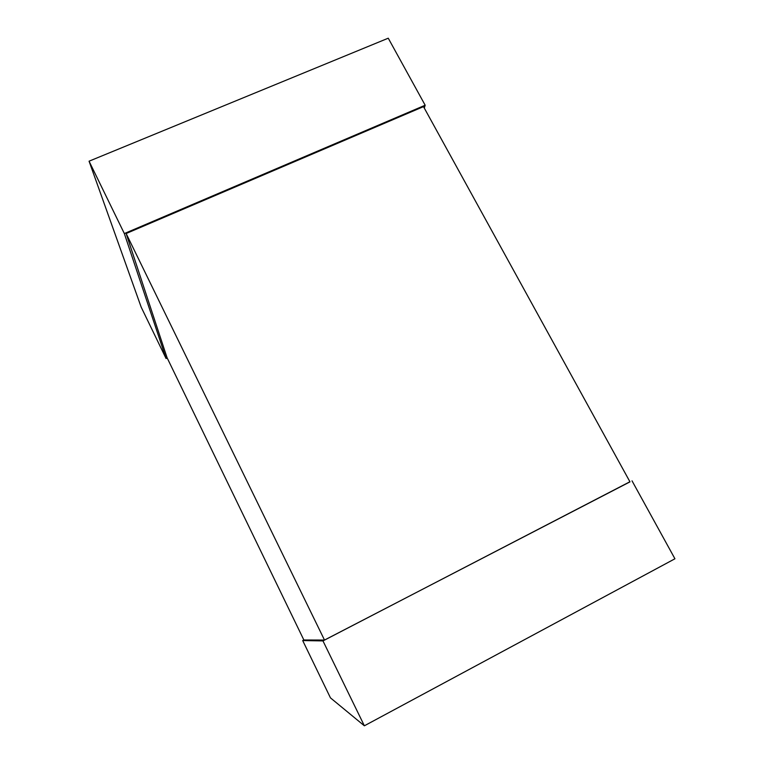 <?xml version="1.0" encoding="UTF-8"?>
<svg xmlns="http://www.w3.org/2000/svg" width="764" height="764" viewBox="0 0 764 764"><rect width="100%" height="100%" fill="white"/><g stroke="black" fill="none" stroke-linecap="round" stroke-linejoin="round"><path stroke-width="1.15" d="M629.975 481.855L324.499 640.06L126.146 233.526L423.495 106.635L629.975 481.855M324.499 640.06L303.862 639.993L167.068 357.714L126.146 233.526M167.201 358.01L166.075 358.517L124.341 233.564L425.166 105.222L424.287 108.068M124.341 233.564L89.063 161.194L141.187 307.157L166.075 358.517M89.063 161.194L388.255 38.2L425.166 105.222M303.852 639.974L302.697 640.566L322.971 640.91L629.918 481.75M322.971 640.91L364.361 725.8L330.459 697.866L302.697 640.566M364.361 725.8L674.937 558.78L632.029 480.852"/></g></svg>
